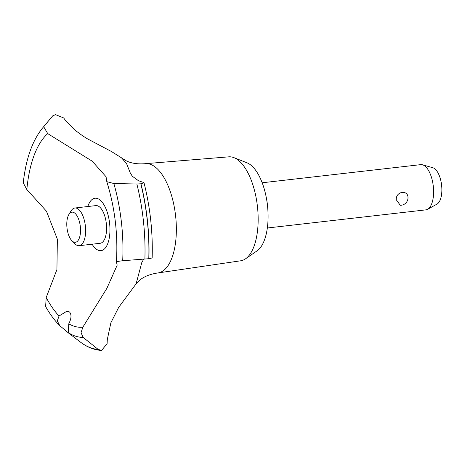 <?xml version="1.0" encoding="UTF-8"?>
<svg xmlns="http://www.w3.org/2000/svg" width="465" height="465" viewBox="0 0 465 465"><rect width="100%" height="100%" fill="white"/><g stroke="black" fill="none" stroke-linecap="round" stroke-linejoin="round"><path stroke-width="0.7" d="M266.323 197.782A37.932 16.746 83.5 0 1 267.997 212.435M121.917 158.17L126.41 160.902C131.374 163.355 137.634 164.285 145.185 163.697A54.998 24.285 83.5 0 1 145.528 163.663L228.838 156.833A52.318 23.099 83.5 0 1 233.936 157.652A52.318 23.099 83.5 0 1 257.825 227.763A52.318 23.099 83.5 0 1 245.508 258.836A52.318 23.099 83.5 0 1 240.725 260.784L158.024 272.938A54.998 24.285 83.5 0 1 157.681 272.984C150.015 274.158 144.045 276.541 139.773 280.133L136.111 283.824L118.697 307.348L110.885 322.751L107.293 339.607A119.482 52.754 -96.5 0 0 107.107 343.734L101.62 350.343L98.208 349.436L83.13 337.387L81.061 332.696L82.851 327.162L106.903 288.283L117.197 265.12L116.401 261.981C118.104 234.505 114.907 207.733 106.799 181.658L106.067 176.764L92.157 161.152L47.738 133.629L43.687 126.73L52.69 115.872L55.515 114.634L63.688 117.953A379.312 167.47 -96.5 0 0 65.687 120.65L74.749 130.002L82.776 135.914L87.251 138.721L111.397 151.491L121.464 157.798L126.544 163.535L130.136 172.614L132.258 176.194L138.291 180.594L141.04 181.641A379.312 167.47 -96.5 0 0 143.208 182.315L144.028 182.792L140.947 183.78L136.861 184.001L113.861 183.53L106.799 181.658M233.936 157.652L247.008 162.82A45.518 20.094 83.5 0 1 267.794 223.816A45.518 20.094 83.5 0 1 257.075 250.85L245.508 258.836M145.528 163.663A54.998 24.285 83.5 0 1 176.003 238.225A54.998 24.285 83.5 0 1 158.024 272.938M143.813 259.052L141.842 262.388L136.111 283.824M68.512 332.987L59.764 325.68L57.311 320.879L59.061 315.991L66.751 311.288L69.535 311.974C71.703 314.613 71.447 318.566 68.75 323.838L68.407 332.742L69.657 333.864L68.512 332.987M396.261 199.735C395.808 190.923 408.729 189.447 407.974 198.398L407.91 198.915A7.585 7.585 0 0 1 400.278 205.28L396.261 199.735M267.334 227.995L425.876 209.866A22.756 10.05 -96.5 0 0 427.62 209.297A22.756 10.05 -96.5 0 0 433.456 195.486A22.756 10.05 -96.5 0 0 422.534 164.808A22.756 10.05 -96.5 0 0 420.703 164.645L262.167 182.774M422.534 164.808L432.816 167.731A18.617 8.219 83.5 0 1 441.75 192.824A18.617 8.219 83.5 0 1 436.978 204.123L427.62 209.297M80.433 232.715A15.171 6.696 -96.5 0 0 76.87 215.58A15.171 6.696 -96.5 0 0 68.884 214.481A15.171 6.696 -96.5 0 0 66.879 221.747A15.171 6.696 -96.5 0 0 71.883 240.731A15.171 6.696 -96.5 0 0 80.433 232.715M68.884 214.481L71.069 210.912A18.966 8.376 83.5 0 1 74.882 208.006A18.966 8.376 83.5 0 1 85.514 233.703A18.966 8.376 83.5 0 1 79.195 245.689A18.966 8.376 83.5 0 1 74.824 243.718L71.883 240.731M401.068 205.239L400.278 205.28M74.882 208.006L95.848 205.606A18.966 8.376 83.5 0 1 106.473 231.303A18.966 8.376 83.5 0 1 100.161 243.294L79.195 245.689M59.061 315.991A100.33 44.297 83.5 0 1 46.209 297.507L45.622 306.534C49.924 314.142 54.643 320.525 59.764 325.68M43.687 126.73A110.635 48.848 83.5 0 0 42.332 128.282C32.242 140.994 25.883 159.187 23.25 182.861L26.836 189.534L46.448 211.186L57.364 239.19L56.922 269.584L46.209 297.507M26.836 189.534A100.33 44.297 83.5 0 1 47.738 133.629M82.851 327.162A100.33 44.297 83.5 0 1 68.75 323.838M87.809 206.524A26.377 11.642 83.5 0 1 100.016 200.002A26.377 11.642 83.5 0 1 109.787 233.982A26.377 11.642 83.5 0 1 95.993 248.891A26.377 11.642 83.5 0 1 92.117 244.212M117.011 262.202C115.494 261.865 117.383 261.377 122.69 260.737L148.783 258.72L152.148 257.953C152.944 232.61 150.236 207.553 144.028 182.792M140.814 183.797A125.934 55.597 83.5 0 1 148.783 258.72M140.947 183.78A125.934 55.597 83.5 0 1 148.916 258.703M98.208 349.436A124.62 55.021 83.5 0 1 80.271 341.967L69.361 333.661M83.13 337.381A110.635 48.848 83.5 0 1 68.407 332.742M113.861 183.53A110.635 48.848 83.5 0 1 122.69 260.737M136.861 184.001A124.62 55.021 83.5 0 1 144.888 259.005M100.643 350.366C93.558 349.761 86.763 346.96 80.271 341.967M42.332 128.282L47.663 121.853"/></g></svg>
